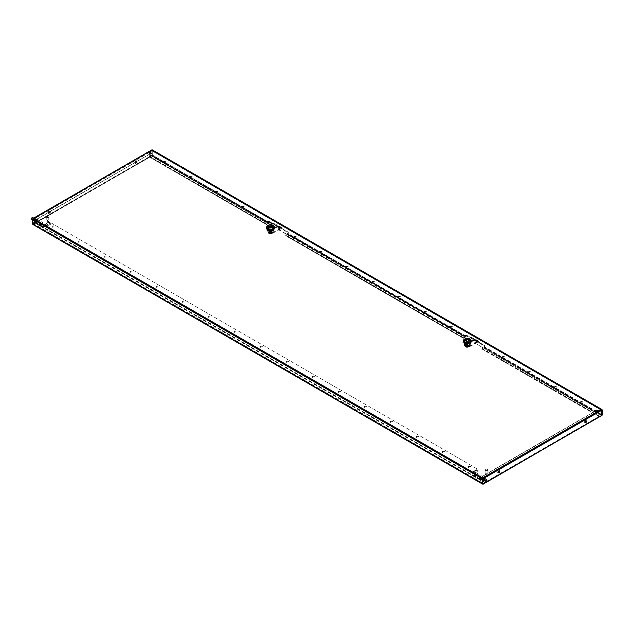 <?xml version="1.0" encoding="UTF-8"?>
<svg xmlns="http://www.w3.org/2000/svg" width="634" height="634" viewBox="0 0 634 634"><rect width="100%" height="100%" fill="white"/><g stroke="black" fill="none" stroke-linecap="round" stroke-linejoin="round"><path stroke-width="0.48" stroke-dasharray="3.17 2.38" d="M268.047 223.39A7.862 4.541 -0 0 1 276.091 224.491A7.862 4.541 -0 0 1 278.397 227.701A7.862 4.541 -0 0 1 277.993 229.136L277.993 229.405A7.862 4.541 -0 0 0 278.397 227.971A7.862 4.541 -0 0 0 276.091 224.761A7.862 4.541 -0 0 0 268.047 223.667L149.156 154.751L152.231 152.976L150.107 151.748L152.089 150.607L601.135 409.635L601.753 410.594L601.278 415.341L601.777 414.81L601.777 409.889L601.357 409.651L602.062 409.786L602.062 414.699L599.082 417.069M277.993 229.405L464.785 337.256A7.862 4.541 180 0 1 472.837 338.35A7.862 4.541 180 0 1 475.135 341.56A7.862 4.541 180 0 1 474.731 342.994L593.622 411.363L596.689 409.588L598.821 410.816L600.802 409.667M277.993 229.136L464.785 336.979A7.862 4.541 180 0 1 472.837 338.081A7.862 4.541 180 0 1 475.135 341.282A7.862 4.541 180 0 1 474.731 342.725M53.993 226.298A1.086 0.626 0 0 0 52.804 226.164A1.086 0.626 0 0 0 52.131 226.742A1.086 0.626 0 0 0 52.456 227.186A1.086 0.626 0 0 0 53.636 227.321A1.086 0.626 0 0 0 54.31 226.742A1.086 0.626 0 0 0 53.993 226.298M53.993 226.029A1.086 0.626 0 0 0 52.804 225.886A1.086 0.626 0 0 0 52.131 226.465A1.086 0.626 0 0 0 52.456 226.909A1.086 0.626 0 0 0 53.636 227.051A1.086 0.626 0 0 0 54.31 226.465A1.086 0.626 0 0 0 53.993 226.029M80.003 241.316A1.086 0.626 0 0 0 78.814 241.182A1.086 0.626 0 0 0 78.148 241.76A1.086 0.626 0 0 0 78.465 242.204A1.086 0.626 0 0 0 79.646 242.339A1.086 0.626 0 0 0 80.32 241.76A1.086 0.626 0 0 0 80.003 241.316M80.003 241.039A1.086 0.626 0 0 0 78.814 240.904A1.086 0.626 0 0 0 78.148 241.483A1.086 0.626 0 0 0 78.465 241.926A1.086 0.626 0 0 0 79.646 242.069A1.086 0.626 0 0 0 80.32 241.483A1.086 0.626 0 0 0 80.003 241.039M106.013 256.334A1.086 0.626 0 0 0 104.824 256.199A1.086 0.626 0 0 0 104.158 256.778A1.086 0.626 0 0 0 104.475 257.222A1.086 0.626 0 0 0 105.656 257.356A1.086 0.626 0 0 0 106.33 256.778A1.086 0.626 0 0 0 106.013 256.334M106.013 256.057A1.086 0.626 0 0 0 104.824 255.922A1.086 0.626 0 0 0 104.158 256.501A1.086 0.626 0 0 0 104.475 256.944A1.086 0.626 0 0 0 105.656 257.087A1.086 0.626 0 0 0 106.33 256.501A1.086 0.626 0 0 0 106.013 256.057M132.023 271.352A1.086 0.626 0 0 0 130.842 271.217A1.086 0.626 0 0 0 130.168 271.796A1.086 0.626 0 0 0 130.485 272.24A1.086 0.626 0 0 0 131.674 272.374A1.086 0.626 0 0 0 132.34 271.796A1.086 0.626 0 0 0 132.023 271.352M132.023 271.075A1.086 0.626 0 0 0 130.842 270.94A1.086 0.626 0 0 0 130.168 271.518A1.086 0.626 0 0 0 130.485 271.962A1.086 0.626 0 0 0 131.674 272.105A1.086 0.626 0 0 0 132.34 271.518A1.086 0.626 0 0 0 132.023 271.075M158.032 286.37A1.086 0.626 0 0 0 156.852 286.235A1.086 0.626 0 0 0 156.178 286.814A1.086 0.626 0 0 0 156.495 287.257A1.086 0.626 0 0 0 157.684 287.392A1.086 0.626 0 0 0 158.357 286.814A1.086 0.626 0 0 0 158.032 286.37M158.032 286.092A1.086 0.626 0 0 0 156.852 285.958A1.086 0.626 0 0 0 156.178 286.536A1.086 0.626 0 0 0 156.495 286.98A1.086 0.626 0 0 0 157.684 287.123A1.086 0.626 0 0 0 158.357 286.536A1.086 0.626 0 0 0 158.032 286.092M184.05 301.388A1.086 0.626 0 0 0 182.861 301.253A1.086 0.626 0 0 0 182.188 301.832A1.086 0.626 0 0 0 182.513 302.275A1.086 0.626 0 0 0 183.694 302.41A1.086 0.626 0 0 0 184.367 301.832A1.086 0.626 0 0 0 184.05 301.388M184.05 301.11A1.086 0.626 0 0 0 182.861 300.976A1.086 0.626 0 0 0 182.188 301.554A1.086 0.626 0 0 0 182.513 301.998A1.086 0.626 0 0 0 183.694 302.133A1.086 0.626 0 0 0 184.367 301.554A1.086 0.626 0 0 0 184.05 301.11M210.06 316.406A1.086 0.626 0 0 0 208.871 316.271A1.086 0.626 0 0 0 208.206 316.849A1.086 0.626 0 0 0 208.523 317.293A1.086 0.626 0 0 0 209.703 317.428A1.086 0.626 0 0 0 210.377 316.849A1.086 0.626 0 0 0 210.06 316.406M210.06 316.128A1.086 0.626 0 0 0 208.871 315.994A1.086 0.626 0 0 0 208.206 316.572A1.086 0.626 0 0 0 208.523 317.016A1.086 0.626 0 0 0 209.703 317.151A1.086 0.626 0 0 0 210.377 316.572A1.086 0.626 0 0 0 210.06 316.128M236.07 331.423A1.086 0.626 0 0 0 234.889 331.289A1.086 0.626 0 0 0 234.215 331.867A1.086 0.626 0 0 0 234.532 332.311A1.086 0.626 0 0 0 235.713 332.446A1.086 0.626 0 0 0 236.387 331.867A1.086 0.626 0 0 0 236.07 331.423M236.07 331.146A1.086 0.626 0 0 0 234.889 331.011A1.086 0.626 0 0 0 234.215 331.59A1.086 0.626 0 0 0 234.532 332.034A1.086 0.626 0 0 0 235.713 332.168A1.086 0.626 0 0 0 236.387 331.59A1.086 0.626 0 0 0 236.07 331.146M166.076 161.583A1.086 0.626 -0 0 0 164.888 161.448A1.086 0.626 -0 0 0 164.222 162.027A1.086 0.626 -0 0 0 164.539 162.47A1.086 0.626 -0 0 0 165.72 162.613A1.086 0.626 -0 0 0 166.393 162.027A1.086 0.626 -0 0 0 166.076 161.583M166.076 161.313A1.086 0.626 -0 0 0 164.888 161.179A1.086 0.626 -0 0 0 164.222 161.757A1.086 0.626 -0 0 0 164.539 162.201A1.086 0.626 -0 0 0 165.72 162.336A1.086 0.626 -0 0 0 166.393 161.757A1.086 0.626 -0 0 0 166.076 161.313M192.086 176.601A1.086 0.626 -0 0 0 190.905 176.466A1.086 0.626 -0 0 0 190.232 177.044A1.086 0.626 -0 0 0 190.549 177.488A1.086 0.626 -0 0 0 191.737 177.623A1.086 0.626 -0 0 0 192.403 177.044A1.086 0.626 -0 0 0 192.086 176.601M192.086 176.331A1.086 0.626 -0 0 0 190.905 176.197A1.086 0.626 -0 0 0 190.232 176.775A1.086 0.626 -0 0 0 190.549 177.219A1.086 0.626 -0 0 0 191.737 177.354A1.086 0.626 -0 0 0 192.403 176.775A1.086 0.626 -0 0 0 192.086 176.331M218.096 191.619A1.086 0.626 -0 0 0 216.915 191.484A1.086 0.626 -0 0 0 216.242 192.062A1.086 0.626 -0 0 0 216.559 192.506A1.086 0.626 -0 0 0 217.747 192.641A1.086 0.626 -0 0 0 218.413 192.062A1.086 0.626 -0 0 0 218.096 191.619M218.096 191.349A1.086 0.626 -0 0 0 216.915 191.214A1.086 0.626 -0 0 0 216.242 191.793A1.086 0.626 -0 0 0 216.559 192.237A1.086 0.626 -0 0 0 217.747 192.371A1.086 0.626 -0 0 0 218.413 191.793A1.086 0.626 -0 0 0 218.096 191.349M244.106 206.636A1.086 0.626 -0 0 0 242.925 206.502A1.086 0.626 -0 0 0 242.251 207.08A1.086 0.626 -0 0 0 242.576 207.524A1.086 0.626 -0 0 0 243.757 207.659A1.086 0.626 -0 0 0 244.431 207.08A1.086 0.626 -0 0 0 244.106 206.636M244.106 206.367A1.086 0.626 -0 0 0 242.925 206.232A1.086 0.626 -0 0 0 242.251 206.811A1.086 0.626 -0 0 0 242.576 207.255A1.086 0.626 -0 0 0 243.757 207.389A1.086 0.626 -0 0 0 244.431 206.811A1.086 0.626 -0 0 0 244.106 206.367M270.124 221.654A1.086 0.626 -0 0 0 268.935 221.52A1.086 0.626 -0 0 0 268.269 222.098A1.086 0.626 -0 0 0 268.586 222.542A1.086 0.626 -0 0 0 269.767 222.677A1.086 0.626 -0 0 0 270.441 222.098A1.086 0.626 -0 0 0 270.124 221.654M270.124 221.385A1.086 0.626 -0 0 0 268.935 221.25A1.086 0.626 -0 0 0 268.269 221.829A1.086 0.626 -0 0 0 268.586 222.272A1.086 0.626 -0 0 0 269.767 222.407A1.086 0.626 -0 0 0 270.441 221.829A1.086 0.626 -0 0 0 270.124 221.385M296.133 236.672A1.086 0.626 -0 0 0 294.945 236.537A1.086 0.626 -0 0 0 294.279 237.116A1.086 0.626 -0 0 0 294.596 237.56A1.086 0.626 -0 0 0 295.777 237.695A1.086 0.626 -0 0 0 296.45 237.116A1.086 0.626 -0 0 0 296.133 236.672M296.133 236.403A1.086 0.626 -0 0 0 294.945 236.268A1.086 0.626 -0 0 0 294.279 236.847A1.086 0.626 -0 0 0 294.596 237.29A1.086 0.626 -0 0 0 295.777 237.425A1.086 0.626 -0 0 0 296.45 236.847A1.086 0.626 -0 0 0 296.133 236.403M322.143 251.69A1.086 0.626 -0 0 0 320.962 251.555A1.086 0.626 -0 0 0 320.289 252.134A1.086 0.626 -0 0 0 320.606 252.578A1.086 0.626 -0 0 0 321.795 252.712A1.086 0.626 -0 0 0 322.46 252.134A1.086 0.626 -0 0 0 322.143 251.69M322.143 251.421A1.086 0.626 -0 0 0 320.962 251.286A1.086 0.626 -0 0 0 320.289 251.864A1.086 0.626 -0 0 0 320.606 252.308A1.086 0.626 -0 0 0 321.795 252.443A1.086 0.626 -0 0 0 322.46 251.864A1.086 0.626 -0 0 0 322.143 251.421M348.153 266.708A1.086 0.626 -0 0 0 346.972 266.573A1.086 0.626 -0 0 0 346.299 267.152A1.086 0.626 -0 0 0 346.616 267.596A1.086 0.626 -0 0 0 347.804 267.73A1.086 0.626 -0 0 0 348.47 267.152A1.086 0.626 -0 0 0 348.153 266.708M348.153 266.438A1.086 0.626 -0 0 0 346.972 266.304A1.086 0.626 -0 0 0 346.299 266.882A1.086 0.626 -0 0 0 346.616 267.326A1.086 0.626 -0 0 0 347.804 267.461A1.086 0.626 -0 0 0 348.47 266.882A1.086 0.626 -0 0 0 348.153 266.438M468.637 467.464A1.086 0.626 180 0 1 468.32 467.02A1.086 0.626 180 0 1 468.986 466.442A1.086 0.626 180 0 1 470.174 466.576A1.086 0.626 180 0 1 470.491 467.02A1.086 0.626 180 0 1 469.818 467.607A1.086 0.626 180 0 1 468.637 467.464M468.637 467.195A1.086 0.626 180 0 1 468.32 466.751A1.086 0.626 180 0 1 468.986 466.172A1.086 0.626 180 0 1 470.174 466.307A1.086 0.626 180 0 1 470.491 466.751A1.086 0.626 180 0 1 469.818 467.329A1.086 0.626 180 0 1 468.637 467.195M442.627 452.446A1.086 0.626 180 0 1 442.31 452.002A1.086 0.626 180 0 1 442.976 451.424A1.086 0.626 180 0 1 444.165 451.559A1.086 0.626 180 0 1 444.482 452.002A1.086 0.626 180 0 1 443.808 452.589A1.086 0.626 180 0 1 442.627 452.446M442.627 452.177A1.086 0.626 180 0 1 442.31 451.733A1.086 0.626 180 0 1 442.976 451.154A1.086 0.626 180 0 1 444.165 451.289A1.086 0.626 180 0 1 444.482 451.733A1.086 0.626 180 0 1 443.808 452.311A1.086 0.626 180 0 1 442.627 452.177M416.617 437.428A1.086 0.626 180 0 1 416.292 436.984A1.086 0.626 180 0 1 416.966 436.406A1.086 0.626 180 0 1 418.147 436.541A1.086 0.626 180 0 1 418.472 436.984A1.086 0.626 180 0 1 417.798 437.571A1.086 0.626 180 0 1 416.617 437.428M416.617 437.159A1.086 0.626 180 0 1 416.292 436.715A1.086 0.626 180 0 1 416.966 436.137A1.086 0.626 180 0 1 418.147 436.271A1.086 0.626 180 0 1 418.472 436.715A1.086 0.626 180 0 1 417.798 437.294A1.086 0.626 180 0 1 416.617 437.159M390.599 422.41A1.086 0.626 180 0 1 390.282 421.975A1.086 0.626 180 0 1 390.956 421.388A1.086 0.626 180 0 1 392.137 421.531A1.086 0.626 180 0 1 392.454 421.975A1.086 0.626 180 0 1 391.788 422.553A1.086 0.626 180 0 1 390.599 422.41M390.599 422.141A1.086 0.626 180 0 1 390.282 421.697A1.086 0.626 180 0 1 390.956 421.119A1.086 0.626 180 0 1 392.137 421.253A1.086 0.626 180 0 1 392.454 421.697A1.086 0.626 180 0 1 391.788 422.276A1.086 0.626 180 0 1 390.599 422.141M364.59 407.4A1.086 0.626 180 0 1 364.273 406.957A1.086 0.626 180 0 1 364.946 406.37A1.086 0.626 180 0 1 366.127 406.513A1.086 0.626 180 0 1 366.444 406.957A1.086 0.626 180 0 1 365.778 407.535A1.086 0.626 180 0 1 364.59 407.4M364.59 407.123A1.086 0.626 180 0 1 364.273 406.679A1.086 0.626 180 0 1 364.946 406.101A1.086 0.626 180 0 1 366.127 406.236A1.086 0.626 180 0 1 366.444 406.679A1.086 0.626 180 0 1 365.778 407.258A1.086 0.626 180 0 1 364.59 407.123M338.58 392.383A1.086 0.626 180 0 1 338.263 391.939A1.086 0.626 180 0 1 338.928 391.352A1.086 0.626 180 0 1 340.117 391.495A1.086 0.626 180 0 1 340.434 391.939A1.086 0.626 180 0 1 339.761 392.517A1.086 0.626 180 0 1 338.58 392.383M338.58 392.105A1.086 0.626 180 0 1 338.263 391.661A1.086 0.626 180 0 1 338.928 391.083A1.086 0.626 180 0 1 340.117 391.218A1.086 0.626 180 0 1 340.434 391.661A1.086 0.626 180 0 1 339.761 392.24A1.086 0.626 180 0 1 338.58 392.105M312.57 377.365A1.086 0.626 180 0 1 312.245 376.921A1.086 0.626 180 0 1 312.919 376.334A1.086 0.626 180 0 1 314.107 376.477A1.086 0.626 180 0 1 314.424 376.921A1.086 0.626 180 0 1 313.751 377.499A1.086 0.626 180 0 1 312.57 377.365M312.57 377.087A1.086 0.626 180 0 1 312.245 376.644A1.086 0.626 180 0 1 312.919 376.065A1.086 0.626 180 0 1 314.107 376.2A1.086 0.626 180 0 1 314.424 376.644A1.086 0.626 180 0 1 313.751 377.222A1.086 0.626 180 0 1 312.57 377.087M286.552 362.347A1.086 0.626 180 0 1 286.235 361.903A1.086 0.626 180 0 1 286.909 361.317A1.086 0.626 180 0 1 288.09 361.459A1.086 0.626 180 0 1 288.415 361.903A1.086 0.626 180 0 1 287.741 362.482A1.086 0.626 180 0 1 286.552 362.347M286.552 362.069A1.086 0.626 180 0 1 286.235 361.626A1.086 0.626 180 0 1 286.909 361.047A1.086 0.626 180 0 1 288.09 361.182A1.086 0.626 180 0 1 288.415 361.626A1.086 0.626 180 0 1 287.741 362.204A1.086 0.626 180 0 1 286.552 362.069M580.72 402.756A1.086 0.626 180 0 1 580.403 402.313A1.086 0.626 180 0 1 581.077 401.734A1.086 0.626 180 0 1 582.258 401.869A1.086 0.626 180 0 1 582.575 402.313A1.086 0.626 180 0 1 581.909 402.891A1.086 0.626 180 0 1 580.72 402.756M580.72 402.479A1.086 0.626 180 0 1 580.403 402.035A1.086 0.626 180 0 1 581.077 401.457A1.086 0.626 180 0 1 582.258 401.591A1.086 0.626 180 0 1 582.575 402.035A1.086 0.626 180 0 1 581.909 402.622A1.086 0.626 180 0 1 580.72 402.479M554.71 387.739A1.086 0.626 180 0 1 554.393 387.295A1.086 0.626 180 0 1 555.067 386.716A1.086 0.626 180 0 1 556.248 386.851A1.086 0.626 180 0 1 556.565 387.295A1.086 0.626 180 0 1 555.899 387.873A1.086 0.626 180 0 1 554.71 387.739M554.71 387.461A1.086 0.626 180 0 1 554.393 387.017A1.086 0.626 180 0 1 555.067 386.439A1.086 0.626 180 0 1 556.248 386.574A1.086 0.626 180 0 1 556.565 387.017A1.086 0.626 180 0 1 555.899 387.604A1.086 0.626 180 0 1 554.71 387.461M528.701 372.721A1.086 0.626 180 0 1 528.384 372.277A1.086 0.626 180 0 1 529.049 371.698A1.086 0.626 180 0 1 530.238 371.833A1.086 0.626 180 0 1 530.555 372.277A1.086 0.626 180 0 1 529.881 372.855A1.086 0.626 180 0 1 528.701 372.721M528.701 372.443A1.086 0.626 180 0 1 528.384 371.999A1.086 0.626 180 0 1 529.049 371.421A1.086 0.626 180 0 1 530.238 371.556A1.086 0.626 180 0 1 530.555 371.999A1.086 0.626 180 0 1 529.881 372.586A1.086 0.626 180 0 1 528.701 372.443M502.691 357.703A1.086 0.626 180 0 1 502.366 357.259A1.086 0.626 180 0 1 503.039 356.68A1.086 0.626 180 0 1 504.228 356.815A1.086 0.626 180 0 1 504.545 357.259A1.086 0.626 180 0 1 503.871 357.838A1.086 0.626 180 0 1 502.691 357.703M502.691 357.425A1.086 0.626 180 0 1 502.366 356.982A1.086 0.626 180 0 1 503.039 356.403A1.086 0.626 180 0 1 504.228 356.538A1.086 0.626 180 0 1 504.545 356.982A1.086 0.626 180 0 1 503.871 357.568A1.086 0.626 180 0 1 502.691 357.425M476.673 342.685A1.086 0.626 180 0 1 476.356 342.241A1.086 0.626 180 0 1 477.03 341.663A1.086 0.626 180 0 1 478.21 341.797A1.086 0.626 180 0 1 478.535 342.241A1.086 0.626 180 0 1 477.862 342.82A1.086 0.626 180 0 1 476.673 342.685M476.673 342.408A1.086 0.626 180 0 1 476.356 341.972A1.086 0.626 180 0 1 477.03 341.385A1.086 0.626 180 0 1 478.21 341.528A1.086 0.626 180 0 1 478.535 341.972A1.086 0.626 180 0 1 477.862 342.55A1.086 0.626 180 0 1 476.673 342.408M450.663 327.667A1.086 0.626 180 0 1 450.346 327.223A1.086 0.626 180 0 1 451.02 326.645A1.086 0.626 180 0 1 452.201 326.779A1.086 0.626 180 0 1 452.517 327.223A1.086 0.626 180 0 1 451.852 327.802A1.086 0.626 180 0 1 450.663 327.667M450.663 327.398A1.086 0.626 180 0 1 450.346 326.954A1.086 0.626 180 0 1 451.02 326.367A1.086 0.626 180 0 1 452.201 326.51A1.086 0.626 180 0 1 452.517 326.954A1.086 0.626 180 0 1 451.852 327.532A1.086 0.626 180 0 1 450.663 327.398M424.653 312.649A1.086 0.626 180 0 1 424.336 312.205A1.086 0.626 180 0 1 425.002 311.627A1.086 0.626 180 0 1 426.191 311.762A1.086 0.626 180 0 1 426.508 312.205A1.086 0.626 180 0 1 425.834 312.784A1.086 0.626 180 0 1 424.653 312.649M424.653 312.38A1.086 0.626 180 0 1 424.336 311.936A1.086 0.626 180 0 1 425.002 311.349A1.086 0.626 180 0 1 426.191 311.492A1.086 0.626 180 0 1 426.508 311.936A1.086 0.626 180 0 1 425.834 312.514A1.086 0.626 180 0 1 424.653 312.38M398.643 297.631A1.086 0.626 180 0 1 398.326 297.188A1.086 0.626 180 0 1 398.992 296.609A1.086 0.626 180 0 1 400.181 296.744A1.086 0.626 180 0 1 400.498 297.188A1.086 0.626 180 0 1 399.824 297.766A1.086 0.626 180 0 1 398.643 297.631M398.643 297.362A1.086 0.626 180 0 1 398.326 296.918A1.086 0.626 180 0 1 398.992 296.332A1.086 0.626 180 0 1 400.181 296.474A1.086 0.626 180 0 1 400.498 296.918A1.086 0.626 180 0 1 399.824 297.497A1.086 0.626 180 0 1 398.643 297.362M260.542 347.329A1.086 0.626 180 0 1 260.225 346.885A1.086 0.626 180 0 1 260.899 346.307A1.086 0.626 180 0 1 262.08 346.441A1.086 0.626 180 0 1 262.397 346.885A1.086 0.626 180 0 1 261.731 347.464A1.086 0.626 180 0 1 260.542 347.329M260.542 347.052A1.086 0.626 180 0 1 260.225 346.608A1.086 0.626 180 0 1 260.899 346.029A1.086 0.626 180 0 1 262.08 346.164A1.086 0.626 180 0 1 262.397 346.608A1.086 0.626 180 0 1 261.731 347.186A1.086 0.626 180 0 1 260.542 347.052M372.633 282.613A1.086 0.626 180 0 1 372.309 282.17A1.086 0.626 180 0 1 372.982 281.591A1.086 0.626 180 0 1 374.171 281.726A1.086 0.626 180 0 1 374.488 282.17A1.086 0.626 180 0 1 373.814 282.748A1.086 0.626 180 0 1 372.633 282.613M372.633 282.344A1.086 0.626 180 0 1 372.309 281.9A1.086 0.626 180 0 1 372.982 281.314A1.086 0.626 180 0 1 374.171 281.456A1.086 0.626 180 0 1 374.488 281.9A1.086 0.626 180 0 1 373.814 282.479A1.086 0.626 180 0 1 372.633 282.344M585.483 420.556A1.506 0.872 -60 0 1 586.236 420.485A1.506 0.872 -60 0 1 586.474 421.689A1.506 0.872 -60 0 1 585.483 423.013A1.506 0.872 -60 0 1 584.738 423.092A1.506 0.872 -60 0 1 584.5 421.879A1.506 0.872 -60 0 1 585.483 420.556M585.253 422.878A1.506 0.872 120 0 0 586.236 421.555A1.506 0.872 120 0 0 586.006 420.342A1.506 0.872 120 0 0 585.253 420.421A1.506 0.872 120 0 0 584.271 421.745A1.506 0.872 120 0 0 584.5 422.949A1.506 0.872 120 0 0 585.253 422.878M136.009 161.052A1.506 0.872 -60 0 1 136.762 160.981A1.506 0.872 -60 0 1 136.992 162.185A1.506 0.872 -60 0 1 136.009 163.509A1.506 0.872 -60 0 1 135.256 163.58A1.506 0.872 -60 0 1 135.026 162.375A1.506 0.872 -60 0 1 136.009 161.052M135.771 163.374A1.506 0.872 120 0 0 136.754 162.05A1.506 0.872 120 0 0 136.524 160.838A1.506 0.872 120 0 0 135.771 160.917A1.506 0.872 120 0 0 134.788 162.241A1.506 0.872 120 0 0 135.018 163.445A1.506 0.872 120 0 0 135.771 163.374M498.942 470.523A1.506 0.872 -60 0 1 499.695 470.452A1.506 0.872 -60 0 1 499.925 471.656A1.506 0.872 -60 0 1 498.942 472.98A1.506 0.872 -60 0 1 498.189 473.059A1.506 0.872 -60 0 1 497.959 471.847A1.506 0.872 -60 0 1 498.942 470.523M498.704 472.845A1.506 0.872 120 0 0 499.687 471.522A1.506 0.872 120 0 0 499.457 470.309A1.506 0.872 120 0 0 498.704 470.388A1.506 0.872 120 0 0 497.722 471.712A1.506 0.872 120 0 0 497.952 472.916A1.506 0.872 120 0 0 498.704 472.845M49.46 211.019A1.506 0.872 -60 0 1 50.213 210.948A1.506 0.872 -60 0 1 50.443 212.152A1.506 0.872 -60 0 1 49.46 213.476A1.506 0.872 -60 0 1 48.707 213.555A1.506 0.872 -60 0 1 48.477 212.342A1.506 0.872 -60 0 1 49.46 211.019M49.222 213.341A1.506 0.872 120 0 0 50.205 212.018A1.506 0.872 120 0 0 49.975 210.805A1.506 0.872 120 0 0 49.222 210.884A1.506 0.872 120 0 0 48.239 212.208A1.506 0.872 120 0 0 48.469 213.412A1.506 0.872 120 0 0 49.222 213.341M39.649 223.961A0.919 0.531 60 0 1 40.544 225.498M34.925 221.226A0.919 0.531 60 0 1 35.813 222.764M475.643 476.697A0.919 0.531 -120 0 0 474.755 475.159M480.374 479.431A0.919 0.531 -120 0 0 479.486 477.893M49.198 212.85A0.919 0.531 120 0 0 49.198 211.344A0.919 0.531 120 0 0 49.198 212.85M48.961 212.715A0.919 0.531 120 0 0 48.961 211.209A0.919 0.531 120 0 0 48.961 212.715M498.641 472.607A0.919 0.531 -60 0 1 499.529 471.062M135.747 162.883A0.919 0.531 120 0 0 135.747 161.377A0.919 0.531 120 0 0 135.747 162.883M135.51 162.748A0.919 0.531 120 0 0 135.51 161.242A0.919 0.531 120 0 0 135.51 162.748M585.182 422.64A0.919 0.531 -60 0 1 586.07 421.095M32.952 218.548L32.881 219.879A1.339 0.769 120 0 0 33.158 220.489A1.339 0.769 120 0 0 33.832 220.426A1.339 0.769 120 0 0 34.775 218.785L34.775 217.692L152.065 149.981L151.875 155.607L149.759 156.804L152.089 154.91L152.342 150.044L152.35 155.061L149.584 157.121L266.589 224.666L268.618 223.009L269.085 221.401L288.01 232.321L287.535 234.2L285.672 235.301L463.494 337.97L465.618 336.741L465.855 336.337L288.034 233.669L287.796 234.081L465.618 336.741M151.875 155.607L268.879 223.16L266.763 224.381L268.618 223.279L269.085 221.401M151.875 155.877L268.879 223.43L266.763 224.65L149.759 157.105M266.755 224.381L149.751 156.828L266.755 224.381M268.879 223.16L269.355 221.242L269.355 222.613L152.35 155.061M268.856 221.535L287.773 232.456L287.535 233.93L285.506 235.594L463.327 338.255L463.502 337.668L285.68 235M465.618 337.019L463.502 338.239L285.68 235.571L287.796 234.35L465.618 337.019L466.093 334.831L485.01 345.752L484.542 347.939L482.244 349.175L599.249 416.728L602.015 414.668L602.007 409.651L484.772 477.497M601.753 414.525L484.748 346.972L484.748 345.91L465.831 334.982L465.356 336.868L463.494 337.97L285.68 235.301L287.796 234.081M466.093 336.194L288.272 233.534L288.272 232.171L269.355 221.242M269.117 221.385L288.034 232.306L288.034 233.669M482.419 348.89L599.423 416.435L601.278 415.365L599.415 416.443L482.411 348.89L484.542 347.67L484.772 345.895L465.855 334.966L465.855 336.337M288.272 233.534L287.796 234.35M268.879 223.43L269.355 222.613M149.584 157.121L151.851 155.045L152.255 150.86L600.969 409.929L601.515 410.729L601.515 414.66L599.249 416.728M601.515 414.66L484.511 347.107L484.511 346.045L465.594 335.124L465.356 336.599L463.502 337.668M35.75 222.368L35.884 217.438L37.85 218.405L151.352 153.151L149.553 152.192L149.418 157.375L152.303 155.029L151.851 151.122M152.089 150.607L152.564 150.876L152.089 150.987M149.156 154.751L268.047 223.667M149.156 155.029L152.231 153.254L150.107 152.025L152.089 150.876M474.731 342.994L593.622 411.632L596.689 409.857L598.821 411.086L600.802 409.944M464.175 341.639L466.6 343.042A3.178 1.831 0 0 0 470.452 341.25A3.178 1.831 0 0 0 470.38 340.854L467.955 339.459A3.178 1.831 0 0 0 464.096 341.25A3.178 1.831 0 0 0 464.175 341.639L466.6 342.764A3.178 1.831 0 0 0 470.452 340.973A3.178 1.831 0 0 0 470.38 340.585L467.955 339.182A3.178 1.831 0 0 0 464.096 340.973A3.178 1.831 0 0 0 464.175 341.369M267.429 228.058A3.178 1.831 180 0 1 267.358 227.661A3.178 1.831 180 0 1 271.217 225.87L273.634 227.265A3.178 1.831 180 0 1 273.714 227.661A3.178 1.831 180 0 1 269.854 229.453L267.429 227.78A3.178 1.831 180 0 1 267.358 227.392A3.178 1.831 180 0 1 271.217 225.601L273.634 226.996A3.178 1.831 180 0 1 273.714 227.392A3.178 1.831 180 0 1 269.854 229.183L267.429 227.78M599.423 416.142L482.419 348.589L484.511 347.107M482.419 348.858L484.748 346.972M482.419 348.589L482.244 349.175M32.706 219.118L33.356 218.785L482.648 478.187L482.664 483.766L483.1 483.599L482.625 481.555L471.981 475.413L472.457 472.029L476.332 469.794A1.672 0.967 0 0 0 476.823 469.112A1.672 0.967 0 0 0 476.332 468.431L50.316 222.471A1.672 0.967 0 0 0 47.954 222.471L47.954 222.74A1.672 0.967 180 0 1 50.316 222.74M476.332 468.7A1.672 0.967 180 0 1 476.823 469.382A1.672 0.967 180 0 1 476.332 470.063L476.332 469.794M471.981 475.413L472.457 472.306L476.332 470.063M43.841 227.955L32.96 221.948L43.603 228.089L44.079 224.983L47.954 222.74M476.332 468.431L50.316 222.471M43.603 228.089L44.079 224.705L47.954 222.471M32.699 224.143L35.908 222.906L36.051 217.724L37.85 218.682L151.352 153.151M483.362 475.619L485.462 477.378L485.462 482.252L598.987 416.744L598.964 411.846L596.863 410.087L483.362 475.619L485.224 477.244L485.486 482.553L482.886 484.051L482.411 483.782M485.723 482.688L485.486 482.268L598.987 417.021L598.726 411.712L596.863 410.364L483.362 475.896M151.352 152.873L149.386 151.906L149.244 157.089L35.75 222.582M482.601 478.702L32.936 219.087L32.936 224.008L482.601 483.615M33.119 224.388L35.488 222.748M149.252 157.081L35.75 222.613L151.827 155.853M34.775 218.785L35.013 217.834L152.303 150.115L152.303 155.029M35.013 218.928A1.339 0.769 -60 0 1 34.07 220.561A1.339 0.769 -60 0 1 33.396 220.632A1.339 0.769 -60 0 1 33.119 220.014L32.881 219.879M32.699 219.166L33.119 218.928L33.119 220.014M32.881 224.246L32.413 223.976M269.085 222.463L152.089 154.91L151.589 155.71L268.618 223.279M482.886 478.123L482.886 479.684A1.339 0.769 120 0 0 483.163 480.295A1.339 0.769 120 0 0 483.29 480.35M483.774 480.263A1.339 0.769 120 0 0 483.829 480.231A1.339 0.769 120 0 0 484.772 478.591L484.772 478.527M485.01 478.725A1.339 0.769 -60 0 1 484.067 480.366A1.339 0.769 -60 0 1 484.004 480.398M33.356 218.516L152.303 150.115L602.007 409.651M601.357 409.651L482.371 478.725M33.119 218.453L35.013 217.834M32.96 221.948L33.103 223.992L35.298 222.891L32.936 224.008M483.1 483.599L484.955 482.498L483.1 483.576L33.436 223.961M35.528 222.7L33.174 224.412L482.831 484.027L485.129 482.212L482.934 483.314L482.862 481.42L472.219 475.278M33.198 221.805L33.269 223.707L35.361 222.589M485.462 482.252L598.987 416.744M474.137 472.156A1.537 0.888 -60 0 1 475.096 472.996A1.537 0.888 -60 0 1 473.891 474.795A1.537 0.888 -60 0 1 472.924 474.097A1.537 0.888 -60 0 1 474.018 472.219A1.537 0.888 -60 0 1 474.137 472.156M473.978 474.961A1.672 0.967 120 0 0 475.175 473.503A1.672 0.967 120 0 0 474.945 472.076A1.672 0.967 120 0 0 474.248 472.092A1.672 0.967 120 0 0 474.113 472.164A1.672 0.967 120 0 0 472.924 474.208A1.672 0.967 120 0 0 473.273 474.977A1.672 0.967 120 0 0 473.978 474.961M482.949 477.117A1.672 0.967 -60 0 1 483.647 477.101A1.672 0.967 -60 0 1 483.996 477.87A1.672 0.967 -60 0 1 482.815 479.914A1.672 0.967 -60 0 1 482.68 479.986A1.672 0.967 -60 0 1 481.975 480.001A1.672 0.967 -60 0 1 481.745 478.575A1.672 0.967 -60 0 1 482.949 477.117M482.878 479.875A1.419 0.824 120 0 0 482.989 479.811A1.419 0.824 120 0 0 483.996 478.076A1.419 0.824 120 0 0 483.702 477.426A1.419 0.824 120 0 0 483.108 477.434A1.419 0.824 120 0 0 482.086 478.67A1.419 0.824 120 0 0 482.276 479.883A1.419 0.824 120 0 0 482.878 479.875M483.124 478.725A1.419 0.824 120 0 0 483.116 480.366A1.419 0.824 120 0 0 483.718 480.358A1.419 0.824 120 0 0 484.772 478.202M473.543 473.685L474.351 472.893L473.543 473.685M478.044 471.45A0.666 0.428 66 0 1 477.497 470.222A0.666 0.428 66 0 1 478.044 471.45L473.21 473.78L474.01 472.988A0.666 0.428 66 0 1 473.075 472.663A0.666 0.428 66 0 1 473.59 472.148A0.666 0.428 66 0 1 474.01 472.988L474.351 472.893M483.33 480.009A1.006 0.579 120 0 0 483.75 480.001A1.006 0.579 120 0 0 484.471 479.13A1.006 0.579 120 0 0 484.328 478.266M44.253 226.742A1.537 0.888 120 0 0 44.38 226.679A1.537 0.888 120 0 0 45.466 224.793A1.537 0.888 120 0 0 44.507 224.103A1.537 0.888 120 0 0 43.302 225.902A1.537 0.888 120 0 0 44.253 226.742M44.42 223.937A1.672 0.967 -60 0 1 45.125 223.921A1.672 0.967 -60 0 1 45.466 224.69A1.672 0.967 -60 0 1 44.285 226.734A1.672 0.967 -60 0 1 44.15 226.806A1.672 0.967 -60 0 1 43.453 226.821A1.672 0.967 -60 0 1 43.223 225.387A1.672 0.967 -60 0 1 44.42 223.937M35.449 221.781A1.672 0.967 120 0 0 36.645 220.323A1.672 0.967 120 0 0 36.415 218.896A1.672 0.967 120 0 0 35.718 218.912A1.672 0.967 120 0 0 35.583 218.984A1.672 0.967 120 0 0 34.402 221.028A1.672 0.967 120 0 0 34.743 221.797A1.672 0.967 120 0 0 35.449 221.781M35.52 219.023A1.419 0.824 -60 0 1 36.114 219.015A1.419 0.824 -60 0 1 36.312 220.228A1.419 0.824 -60 0 1 35.29 221.464A1.419 0.824 -60 0 1 34.696 221.472A1.419 0.824 -60 0 1 34.402 220.822A1.419 0.824 -60 0 1 35.409 219.087A1.419 0.824 -60 0 1 35.52 219.023M34.68 218.54A1.419 0.824 -60 0 1 35.274 218.524A1.419 0.824 -60 0 1 35.472 219.744A1.419 0.824 -60 0 1 34.45 220.981A1.419 0.824 -60 0 1 33.856 220.989A1.419 0.824 -60 0 1 33.657 219.776A1.419 0.824 -60 0 1 34.68 218.54M43.912 225.633L44.713 224.848L43.912 225.633M49.753 223.271A0.666 0.428 66 0 1 50.292 224.491A0.666 0.428 66 0 1 49.753 223.271L45.323 225.49A0.666 0.428 66 0 1 46.258 225.815A0.666 0.428 66 0 1 45.743 226.338A0.666 0.428 66 0 1 45.323 225.49L44.713 224.848M34.482 220.616A1.006 0.579 -60 0 1 34.062 220.624A1.006 0.579 -60 0 1 33.927 219.768A1.006 0.579 -60 0 1 34.648 218.896A1.006 0.579 -60 0 1 35.068 218.888A1.006 0.579 -60 0 1 35.203 219.744A1.006 0.579 -60 0 1 34.482 220.616M32.706 217.525A1.006 0.579 -60 0 1 32.841 218.381A1.006 0.579 -60 0 1 32.12 219.253A1.006 0.579 -60 0 1 31.7 219.261M464.556 339.135A3.844 2.219 180 0 1 469.992 339.135M463.438 340.838A3.844 2.219 180 0 1 464.556 339.404A3.844 2.219 180 0 1 468.637 338.897A3.844 2.219 180 0 1 471.117 340.838M465.974 346.695A1.839 1.062 180 0 1 465.435 345.942A1.839 1.062 180 0 1 466.576 344.967A1.839 1.062 180 0 1 468.574 345.197A1.839 1.062 180 0 1 469.112 345.942A1.839 1.062 180 0 1 467.979 346.925A1.839 1.062 180 0 1 465.974 346.695M465.974 345.467A1.839 1.062 180 0 1 468.574 345.467A1.839 1.062 180 0 1 469.112 346.219A1.839 1.062 180 0 1 468.574 346.972A1.839 1.062 180 0 1 468.264 347.115A1.839 1.062 180 0 1 466.291 347.115A1.839 1.062 180 0 1 465.974 346.972A1.839 1.062 180 0 1 465.435 346.219A1.839 1.062 180 0 1 465.974 345.467M466.687 346.489A2.782 1.609 120 0 0 466.806 346.426A2.782 1.609 120 0 0 466.925 346.354A2.861 1.648 -120 0 0 467.274 346.624A2.861 1.648 120 0 0 467.63 346.354A2.782 1.609 -120 0 0 467.868 346.489A2.861 1.648 -60 0 1 467.512 346.758A2.861 1.648 -120 0 0 467.868 346.901A2.782 1.609 -60 0 1 467.749 346.972A2.782 1.609 -60 0 1 467.63 347.036A2.861 1.648 60 0 1 467.274 346.893A2.861 1.648 -60 0 1 466.925 347.036A2.782 1.609 60 0 1 466.687 346.901A2.861 1.648 120 0 0 467.044 346.758A2.861 1.648 60 0 1 466.687 346.489L466.925 345.601L467.868 345.744L467.63 346.291A1.585 0.919 180 0 1 466.933 346.299L465.728 345.593A1.585 0.919 180 0 1 465.689 345.403A1.585 0.919 180 0 1 465.728 345.205L466.933 344.508A1.585 0.919 180 0 1 467.615 344.508L468.827 345.205A1.585 0.919 180 0 1 468.867 345.403A1.585 0.919 180 0 1 468.827 345.593L467.615 346.299L466.687 345.744M468.074 345.895A3.091 1.783 180 0 1 464.183 344.175A3.091 1.783 180 0 1 464.286 343.715L464.286 341.607A3.091 1.783 180 0 0 464.183 342.067A3.091 1.783 180 0 0 468.074 343.794L468.074 345.895L468.692 345.538L468.692 346.766L469.643 346.219L470.269 342.526A3.091 1.783 180 0 0 470.373 342.067L470.373 344.175A3.091 1.783 180 0 1 470.269 344.627M468.692 346.766A2.758 1.593 180 0 1 465.919 346.782A2.758 1.593 180 0 1 464.516 345.403A2.758 1.593 180 0 1 464.912 344.579L464.912 343.351L464.286 343.715M470.373 342.067A3.091 1.783 180 0 0 466.481 340.339L466.481 342.447L465.863 342.804L465.863 344.032L464.912 344.579M465.863 344.032A2.758 1.593 180 0 1 468.637 344.016A2.758 1.593 180 0 1 470.032 345.403A2.758 1.593 180 0 1 469.643 346.219M466.481 342.447A3.091 1.783 180 0 1 470.373 344.175M468.692 345.538A2.758 1.593 180 0 1 465.919 345.554A2.758 1.593 180 0 1 464.516 344.175A2.758 1.593 180 0 1 464.912 343.351M465.863 342.804A2.758 1.593 180 0 1 468.637 342.788A2.758 1.593 180 0 1 470.032 344.175A2.758 1.593 180 0 1 469.643 344.991M466.481 340.339L464.286 341.607M468.074 343.794L470.269 342.526M466.933 346.846L465.728 346.14A1.585 0.919 180 0 1 465.689 345.942A1.585 0.919 180 0 1 465.728 345.752L466.933 345.047A1.585 0.919 180 0 1 467.615 345.047L468.827 345.752A1.585 0.919 180 0 1 468.867 345.942A1.585 0.919 180 0 1 468.827 346.14L467.615 346.846A1.585 0.919 180 0 1 466.933 346.846L466.925 347.036M465.728 346.14L465.728 345.593M465.728 345.752L465.728 345.205M466.933 345.047L466.933 344.508M467.615 345.047L467.615 344.508M468.827 345.752L468.827 345.205M468.827 346.14L468.827 345.593M467.63 346.354L467.63 345.601M467.274 346.624L467.274 345.807M467.868 346.489L467.868 345.744M467.512 346.758L467.512 345.942M467.868 346.901L467.868 346.148M467.274 346.893L467.274 346.085M466.687 346.901L466.687 346.148M467.044 346.758L467.044 345.942M466.925 346.354L466.925 345.601M468.478 339.214L464.001 339.903L462.804 342.487L466.077 344.381L470.555 343.683L471.751 341.1L469.707 340.196L468.478 338.667L471.751 340.553L470.555 343.145L466.077 343.834L462.804 341.94L464.001 339.356L468.478 338.667M464.001 339.903L464.001 339.356M471.751 341.1L471.751 340.553M470.555 343.683L470.555 343.145M466.077 344.381L466.077 343.834M462.804 342.487L462.804 341.94M463.248 341.789A4.058 2.338 0 0 0 464.033 343.469M465.681 339.919A4.058 2.338 0 0 0 463.549 341.147M469.707 340.196A4.058 2.338 -0 0 0 466.798 339.745M471.3 342.344A4.058 2.338 0 0 0 470.523 340.664M468.875 344.222A4.058 2.338 0 0 0 471.007 342.994M464.849 343.945A4.058 2.338 0 0 0 467.757 344.397M466.481 339.253L464.286 340.791L466.481 339.253A3.091 1.783 180 0 1 470.373 340.973A3.091 1.783 180 0 1 470.269 341.433L468.074 342.701A3.091 1.783 180 0 1 464.183 340.973A3.091 1.783 180 0 1 464.286 340.521M466.481 339.523A3.091 1.783 180 0 1 470.373 341.25A3.091 1.783 180 0 1 470.269 341.71L470.269 341.433M468.074 342.701L470.269 341.71M468.074 342.978A3.091 1.783 180 0 1 464.183 341.25A3.091 1.783 180 0 1 464.286 340.791M466.038 340.466L466.275 340.87L468.518 339.301M469.001 344.27A2.441 1.411 180 0 1 469.715 345.261A2.441 1.411 180 0 1 468.209 346.568A2.441 1.411 180 0 1 465.554 346.259A2.441 1.411 180 0 1 464.833 345.261A2.441 1.411 180 0 1 466.339 343.961A2.441 1.411 180 0 1 469.001 344.27M469.001 340.252A2.441 1.411 180 0 1 469.715 341.25A2.441 1.411 180 0 1 468.209 342.55A2.441 1.411 180 0 1 465.554 342.249A2.441 1.411 180 0 1 464.833 341.25A2.441 1.411 180 0 1 466.339 339.951A2.441 1.411 180 0 1 469.001 340.252M474.961 339.927L476.11 340.125L478.511 341.972L469.049 346.972A2.504 1.45 180 0 1 466.315 347.281A2.504 1.45 180 0 1 464.77 345.942A2.504 1.45 180 0 1 465.507 344.92L474.961 339.927L474.961 339.341L476.11 339.578L478.511 341.393L469.049 346.426A2.504 1.45 180 0 1 466.315 346.735A2.504 1.45 180 0 1 464.77 345.403A2.504 1.45 180 0 1 465.507 344.373L474.961 339.341M478.511 341.972L478.511 341.393M465.388 345.942L467.274 344.856L469.168 345.942L467.274 347.036L465.388 345.942L465.388 345.403L467.274 344.31L469.168 345.403L467.274 346.489L465.388 345.403M467.274 344.856L467.274 344.31M469.168 345.942L469.168 345.403M467.274 347.036L467.274 346.489M474.668 343.723L477.354 340.846M476.11 340.125L471.125 341.678M48.731 217.288A1.339 0.769 180 0 1 47.273 217.454A1.339 0.769 180 0 1 46.441 216.741A1.339 0.769 180 0 1 46.837 216.194A1.339 0.769 180 0 1 48.295 216.028A1.339 0.769 180 0 1 49.119 216.741A1.339 0.769 180 0 1 48.731 217.288M48.731 217.557A1.339 0.769 180 0 1 47.273 217.724A1.339 0.769 180 0 1 46.441 217.01A1.339 0.769 180 0 1 46.837 216.463A1.339 0.769 180 0 1 48.295 216.297A1.339 0.769 180 0 1 49.119 217.01A1.339 0.769 180 0 1 48.731 217.557M48.493 217.422A1.006 0.579 180 0 1 47.399 217.549A1.006 0.579 180 0 1 46.781 217.01A1.006 0.579 180 0 1 47.075 216.606A1.006 0.579 180 0 1 48.168 216.479A1.006 0.579 180 0 1 48.786 217.01A1.006 0.579 180 0 1 48.493 217.422M48.493 221.52A1.006 0.579 180 0 1 47.399 221.646A1.006 0.579 180 0 1 46.781 221.107A1.006 0.579 180 0 1 47.075 220.695A1.006 0.579 180 0 1 48.168 220.577A1.006 0.579 180 0 1 48.786 221.107A1.006 0.579 180 0 1 48.493 221.52M487.142 470.404A1.339 0.769 180 0 1 485.684 470.571A1.339 0.769 180 0 1 484.859 469.857A1.339 0.769 180 0 1 485.248 469.311A1.339 0.769 180 0 1 486.706 469.144A1.339 0.769 180 0 1 487.53 469.857A1.339 0.769 180 0 1 487.142 470.404M487.142 470.674A1.339 0.769 180 0 1 485.684 470.84A1.339 0.769 180 0 1 484.859 470.127A1.339 0.769 180 0 1 485.248 469.58A1.339 0.769 180 0 1 486.706 469.414A1.339 0.769 180 0 1 487.53 470.127A1.339 0.769 180 0 1 487.142 470.674M486.904 470.539A1.006 0.579 180 0 1 485.81 470.666A1.006 0.579 180 0 1 485.192 470.127A1.006 0.579 180 0 1 485.486 469.715A1.006 0.579 180 0 1 486.579 469.596A1.006 0.579 180 0 1 487.197 470.127A1.006 0.579 180 0 1 486.904 470.539M486.904 474.636A1.006 0.579 180 0 1 485.81 474.755A1.006 0.579 180 0 1 485.192 474.224A1.006 0.579 180 0 1 485.486 473.812A1.006 0.579 180 0 1 486.579 473.685A1.006 0.579 180 0 1 487.197 474.224A1.006 0.579 180 0 1 486.904 474.636M267.817 225.546A3.844 2.219 180 0 1 273.254 225.546M266.7 227.249A3.844 2.219 180 0 1 267.817 225.815A3.844 2.219 180 0 1 271.899 225.316A3.844 2.219 180 0 1 274.371 227.249M269.236 233.106A1.839 1.062 180 0 1 268.697 232.361A1.839 1.062 180 0 1 269.83 231.378A1.839 1.062 180 0 1 271.835 231.608A1.839 1.062 180 0 1 272.374 232.361A1.839 1.062 180 0 1 271.241 233.336A1.839 1.062 180 0 1 269.236 233.106M269.236 231.878A1.839 1.062 180 0 1 271.835 231.878A1.839 1.062 180 0 1 272.374 232.63A1.839 1.062 180 0 1 271.835 233.383A1.839 1.062 180 0 1 271.526 233.526A1.839 1.062 180 0 1 269.545 233.526A1.839 1.062 180 0 1 269.236 233.383A1.839 1.062 180 0 1 268.697 232.63A1.839 1.062 180 0 1 269.236 231.878M269.941 232.9A2.782 1.609 120 0 0 270.06 232.837A2.782 1.609 120 0 0 270.179 232.765A2.861 1.648 -120 0 0 270.536 233.035A2.861 1.648 120 0 0 270.892 232.765A2.782 1.609 -120 0 0 271.13 232.9A2.861 1.648 -60 0 1 270.773 233.169A2.861 1.648 -120 0 0 271.13 233.312A2.782 1.609 -60 0 1 271.011 233.383A2.782 1.609 -60 0 1 270.892 233.447A2.861 1.648 60 0 1 270.536 233.304A2.861 1.648 -60 0 1 270.179 233.447A2.782 1.609 60 0 1 269.941 233.312A2.861 1.648 120 0 0 270.298 233.169A2.861 1.648 60 0 1 269.941 232.9L270.179 232.02L271.13 232.155L270.892 232.702A1.585 0.919 180 0 1 270.195 232.71L268.982 232.012A1.585 0.919 180 0 1 268.943 231.814A1.585 0.919 180 0 1 268.982 231.616L270.195 230.919A1.585 0.919 180 0 1 270.877 230.919L272.089 231.616A1.585 0.919 180 0 1 272.121 231.814A1.585 0.919 180 0 1 272.089 232.012L270.877 232.71L269.941 232.155M271.328 232.313A3.091 1.783 180 0 1 267.445 230.586A3.091 1.783 180 0 1 267.548 230.126L267.548 228.026A3.091 1.783 180 0 0 267.445 228.478A3.091 1.783 180 0 0 271.328 230.205L271.328 232.313L271.946 231.949L271.946 233.177L272.905 232.63L273.523 228.937A3.091 1.783 180 0 0 273.626 228.478L273.626 230.586A3.091 1.783 180 0 1 273.523 231.045M271.946 233.177A2.758 1.593 180 0 1 269.173 233.201A2.758 1.593 180 0 1 267.778 231.814A2.758 1.593 180 0 1 268.166 230.998L268.166 229.77L267.548 230.126M273.626 228.478A3.091 1.783 180 0 0 269.743 226.758L269.743 228.858L269.117 229.215L269.117 230.443L268.166 230.998M269.117 230.443A2.758 1.593 180 0 1 271.899 230.427A2.758 1.593 180 0 1 273.294 231.814A2.758 1.593 180 0 1 272.905 232.63M269.743 228.858A3.091 1.783 180 0 1 273.626 230.586M271.946 231.949A2.758 1.593 180 0 1 269.173 231.973A2.758 1.593 180 0 1 267.778 230.586A2.758 1.593 180 0 1 268.166 229.77M269.117 229.215A2.758 1.593 180 0 1 271.899 229.199A2.758 1.593 180 0 1 273.294 230.586A2.758 1.593 180 0 1 272.905 231.402M269.743 226.758L267.548 228.026M271.328 230.205L273.523 228.937M270.195 233.257L268.982 232.551A1.585 0.919 180 0 1 268.943 232.361A1.585 0.919 180 0 1 268.982 232.163L270.195 231.465A1.585 0.919 180 0 1 270.877 231.465L272.089 232.163A1.585 0.919 180 0 1 272.121 232.361A1.585 0.919 180 0 1 272.089 232.551L270.877 233.257A1.585 0.919 180 0 1 270.195 233.257L270.195 232.71M268.982 232.551L268.982 232.012M268.982 232.163L268.982 231.616M270.195 231.465L270.195 230.919M270.877 231.465L270.877 230.919M272.089 232.163L272.089 231.616M272.089 232.551L272.089 232.012M270.892 232.765L270.892 232.02M270.536 233.035L270.536 232.218M271.13 232.9L271.13 232.155M270.773 233.169L270.773 232.361M271.13 233.312L271.13 232.559M270.536 233.304L270.536 232.496M270.179 233.447L270.179 232.702M269.941 233.312L269.941 232.559M270.298 233.169L270.298 232.361M270.179 232.765L270.179 232.02M271.732 225.625L267.255 226.314L266.058 228.898L269.339 230.792L273.809 230.102L275.013 227.519L272.961 226.607L271.732 225.078L275.013 226.972L273.809 229.556L269.339 230.245L266.058 228.351L267.255 225.767L271.732 225.078M267.255 226.314L267.255 225.767M275.013 227.519L275.013 226.972M273.809 230.102L273.809 229.556M269.339 230.792L269.339 230.245M266.058 228.898L266.058 228.351M266.51 228.2A4.058 2.338 0 0 0 267.286 229.88M268.935 226.33A4.058 2.338 0 0 0 266.811 227.558M272.961 226.607A4.058 2.338 -0 0 0 270.052 226.156M274.562 228.755A4.058 2.338 0 0 0 273.785 227.083M272.137 230.633A4.058 2.338 0 0 0 274.26 229.405M268.111 230.356A4.058 2.338 0 0 0 271.011 230.808M269.743 225.664L267.548 227.202L269.743 225.664A3.091 1.783 180 0 1 273.626 227.392A3.091 1.783 180 0 1 273.523 227.844L271.328 229.112A3.091 1.783 180 0 1 267.445 227.392A3.091 1.783 180 0 1 267.548 226.932M269.743 225.934A3.091 1.783 180 0 1 273.626 227.661A3.091 1.783 180 0 1 273.523 228.121L273.523 227.844M271.328 229.112L273.523 228.121M271.328 229.389A3.091 1.783 180 0 1 267.445 227.661A3.091 1.783 180 0 1 267.548 227.202M269.291 226.877L269.529 227.289L271.78 225.72M272.263 230.681A2.441 1.411 180 0 1 272.977 231.679A2.441 1.411 180 0 1 271.471 232.979A2.441 1.411 180 0 1 268.808 232.67A2.441 1.411 180 0 1 268.095 231.679A2.441 1.411 180 0 1 269.601 230.372A2.441 1.411 180 0 1 272.263 230.681M272.263 226.663A2.441 1.411 180 0 1 272.977 227.661A2.441 1.411 180 0 1 271.471 228.961A2.441 1.411 180 0 1 268.808 228.66A2.441 1.411 180 0 1 268.095 227.661A2.441 1.411 180 0 1 269.601 226.362A2.441 1.411 180 0 1 272.263 226.663M278.223 226.338L279.372 226.536L281.765 228.383L272.311 233.383A2.504 1.45 180 0 1 269.577 233.692A2.504 1.45 180 0 1 268.024 232.361A2.504 1.45 180 0 1 268.761 231.331L278.223 226.338L278.223 225.759L279.372 225.989L281.765 227.804L272.311 232.837A2.504 1.45 180 0 1 269.577 233.153A2.504 1.45 180 0 1 268.024 231.814A2.504 1.45 180 0 1 268.761 230.792L278.223 225.759M281.765 228.383L281.765 227.804M268.642 232.361L270.536 231.267L272.43 232.361L270.536 233.447L268.642 232.361L268.642 231.814L270.536 230.721L272.43 231.814L270.536 232.908L268.642 231.814M270.536 231.267L270.536 230.721M272.43 232.361L272.43 231.814M270.536 233.447L270.536 232.908M277.93 230.134L280.616 227.257M279.372 226.536L274.379 228.089M601.777 414.81L484.772 347.258M152.112 150.282L601.777 409.889M269.117 222.748L152.112 155.195M602.015 409.754L152.35 150.147M602.015 414.668L485.01 347.123M463.502 337.938L285.68 235.269M266.763 224.349L149.759 156.804M266.763 224.079L149.759 156.527M465.356 336.868L287.535 234.2M465.356 336.599L287.535 233.93M268.618 223.009L151.613 155.457M465.831 336.052L288.01 233.383M465.594 336.186L287.773 233.518M268.856 222.597L151.851 155.045M152.564 150.876L601.278 409.944M152.326 151.019L601.04 410.079M484.542 347.67L601.539 415.215M484.542 347.939L601.539 415.492M599.423 416.712L482.419 349.16M601.278 415.341L484.273 347.789M601.278 415.072L484.273 347.519M44.079 224.983L472.457 472.306M44.079 224.705L472.457 472.029M149.489 152.342L35.98 217.874M149.489 157.216L35.98 222.748M598.964 411.846L485.462 477.378M598.726 411.712L485.224 477.244M485.224 482.117L598.726 416.586M149.252 152.208L35.75 217.739M32.881 218.785L32.413 219.063M148.99 156.931L35.488 222.463M482.886 478.591L482.411 478.868M482.831 483.75L33.174 224.143M35.29 222.922L484.955 482.498M35.29 223.192L484.947 482.799M35.29 222.621L484.947 482.228M33.436 223.691L483.1 483.298M32.96 223.691L482.625 483.298M33.198 223.548L482.862 483.163M43.841 225.387L472.219 472.71M43.603 225.53L471.981 472.853M598.496 411.03L484.986 476.562M598.496 411.308L484.986 476.831M149.727 151.938L36.217 217.47M149.727 152.208L36.217 217.739M465.507 344.92L465.507 344.373M469.049 346.972L469.049 346.426M476.11 339.578L471.125 341.132M474.668 343.176L477.354 340.299M471.688 340.838L475.944 339.515M477.529 340.426L475.238 342.883M268.761 231.331L268.761 230.792M272.311 233.383L272.311 232.837M279.372 225.989L274.379 227.543M277.93 229.587L280.616 226.71M274.942 227.249L279.206 225.926M280.783 226.837L278.492 229.302M482.411 348.89L599.415 416.443M152.128 150.179L601.626 409.691M35.084 217.676L152.136 150.1M482.664 483.766L33.008 224.159M485.129 482.212L480.31 479.431M479.779 479.13L475.579 476.697M475.056 476.396L40.481 225.498M39.95 225.197L35.75 222.764M482.759 483.607L33.103 223.992M482.934 483.314L33.269 223.707M152.255 150.86L600.969 409.929M152.422 150.575L601.135 409.635M35.908 222.906L149.418 157.375M35.884 217.438L149.386 151.906M36.051 217.724L149.553 152.192M483.647 477.101L474.945 472.076M477.497 470.222L473.265 472.108L475.341 473.115C474.398 474.129 473.685 474.351 473.21 473.78L473.685 474.05M481.975 480.001L480.461 479.122M479.447 478.535L475.73 476.396M474.715 475.809L473.273 474.977M483.116 480.366L482.276 479.883M36.415 218.896L45.125 223.921M35.274 218.524L36.114 219.015M33.713 218.112L35.068 218.888M35.9 222.463L39.617 224.602M40.631 225.189L43.453 226.821M33.856 220.989L34.696 221.472M32.413 219.673L34.062 220.624M50.292 224.491L46.068 226.37C48.469 224.222 42.407 223.723 44.515 226.275L44.047 226.005M466.291 347.115A2.861 2.861 0 0 0 468.264 347.115M464.183 342.067L464.183 344.175M464.516 344.175L464.516 345.403M470.032 344.175L470.032 345.403M465.689 345.942L465.689 345.403M468.867 345.942L468.867 345.403M469.715 341.25L469.715 345.261M464.833 341.25L464.833 345.261M464.77 345.942L464.77 345.403M46.781 217.01L46.781 221.107M48.786 217.01L48.786 221.107M485.192 470.127L485.192 474.224M487.197 470.127L487.197 474.224M269.545 233.526A2.861 2.861 0 0 0 271.526 233.526M267.445 228.478L267.445 230.586M267.778 230.586L267.778 231.814M273.294 230.586L273.294 231.814M268.943 232.361L268.943 231.814M272.121 232.361L272.121 231.814M272.977 227.661L272.977 231.679M268.095 227.661L268.095 231.679M268.024 232.361L268.024 231.814"/><path stroke-width="0.95" d="M39.982 225.546A0.919 0.531 60 0 1 39.982 224.048A0.919 0.531 60 0 1 39.982 225.546M40.544 225.498A0.919 0.531 60 0 1 39.649 223.961M35.25 222.811A0.919 0.531 60 0 1 35.25 221.314A0.919 0.531 60 0 1 35.25 222.811M35.813 222.764A0.919 0.531 60 0 1 34.925 221.226M475.08 475.246A0.919 0.531 -120 0 0 475.08 476.752A0.919 0.531 -120 0 0 475.08 475.246M474.755 475.159A0.919 0.531 -120 0 0 475.643 476.697M479.811 477.981A0.919 0.531 -120 0 0 479.811 479.478A0.919 0.531 -120 0 0 479.811 477.981M479.486 477.893A0.919 0.531 -120 0 0 480.374 479.431M499.204 472.655A0.919 0.531 120 0 0 499.204 471.149A0.919 0.531 120 0 0 499.204 472.655M499.529 471.062A0.919 0.531 -60 0 1 498.641 472.607M585.745 422.688A0.919 0.531 120 0 0 585.745 421.182A0.919 0.531 120 0 0 585.745 422.688M586.07 421.095A0.919 0.531 -60 0 1 585.182 422.64M485.01 478.662L484.772 477.03L482.411 478.868L482.411 483.782L482.648 477.909L482.363 478.836L32.699 219.229L32.699 224.143L482.831 484.027M482.363 478.836L482.363 483.75M33.356 218.785L32.651 219.198L32.651 224.111L33.174 224.412M32.699 219.229L33.356 218.516L32.413 219.063L32.651 224.111M601.357 409.374L152.065 149.981L33.356 218.516L482.648 477.909L601.357 409.374L602.3 409.921L602.3 414.834L601.824 415.658L598.979 417.014M599.225 416.871L483.124 484.194L482.648 483.916M483.29 480.35A1.339 0.769 120 0 0 483.774 480.263M484.772 478.527L484.653 477.196L482.934 478.187M484.004 480.398A1.339 0.769 -60 0 1 483.393 480.437A1.339 0.769 -60 0 1 483.124 479.819L483.124 478.725A1.419 0.824 120 0 1 483.94 477.917A1.419 0.824 120 0 1 484.542 477.909L483.98 477.584M482.648 478.187L482.371 478.725M32.952 218.548L34.838 217.462M33.356 218.516L32.699 219.166M486.698 479.637L484.328 478.266A1.006 0.579 120 0 0 483.908 478.282A1.006 0.579 120 0 0 483.124 479.55A1.006 0.579 120 0 0 483.33 480.009L485.692 481.372A1.006 0.579 120 0 0 486.112 481.364A1.006 0.579 120 0 0 486.833 480.493A1.006 0.579 120 0 0 486.698 479.637A1.006 0.579 120 0 0 486.278 479.645A1.006 0.579 120 0 0 485.557 480.517A1.006 0.579 120 0 0 485.692 481.372M32.413 219.673L31.7 219.261A1.006 0.579 -60 0 1 31.565 218.405A1.006 0.579 -60 0 1 32.286 217.533A1.006 0.579 -60 0 1 32.706 217.525L33.713 218.112M469.168 338.659L469.992 339.135A3.844 2.219 180 0 1 471.125 340.704A3.844 2.219 180 0 1 469.992 342.273A3.844 2.219 180 0 1 465.808 342.756A3.844 2.219 180 0 1 463.43 340.704A3.844 2.219 180 0 1 464.556 339.135L465.388 338.659A2.679 1.545 0 0 0 465.388 340.838A2.679 1.545 0 0 0 469.168 340.838A2.679 1.545 0 0 0 469.168 338.659A2.679 1.545 0 0 0 465.388 338.659L464.556 339.135M471.117 340.838A3.844 2.219 180 0 1 471.125 340.973A3.844 2.219 180 0 1 469.992 342.55A3.844 2.219 180 0 1 465.808 343.026A3.844 2.219 180 0 1 463.43 340.973A3.844 2.219 180 0 1 463.438 340.838M468.518 339.301L466.038 340.466M468.28 338.897L465.8 340.331L466.275 340.601L468.28 339.166M272.43 225.07L273.254 225.546A3.844 2.219 180 0 1 274.379 227.115A3.844 2.219 180 0 1 273.254 228.684A3.844 2.219 180 0 1 269.062 229.167A3.844 2.219 180 0 1 266.692 227.115A3.844 2.219 180 0 1 267.817 225.546L268.642 225.07A2.679 1.545 0 0 0 268.642 227.249A2.679 1.545 0 0 0 272.43 227.249A2.679 1.545 0 0 0 272.43 225.07A2.679 1.545 0 0 0 268.642 225.07L267.817 225.546M274.371 227.249A3.844 2.219 180 0 1 274.379 227.392A3.844 2.219 180 0 1 273.254 228.961A3.844 2.219 180 0 1 269.062 229.437A3.844 2.219 180 0 1 266.692 227.392A3.844 2.219 180 0 1 266.7 227.249M271.78 225.72L269.291 226.877M271.542 225.308L269.054 226.742L269.529 227.012L271.542 225.577M485.01 477.64L602.3 409.921M152.295 149.886L601.793 409.406M34.918 217.391L151.97 149.806M482.498 484.059L32.833 224.444M480.31 479.431L479.779 479.13M475.579 476.697L475.056 476.396M40.481 225.498L39.95 225.197M599.154 417.029L485.723 482.522M480.461 479.122L479.447 478.535M475.73 476.396L474.715 475.809M34.886 221.876L35.9 222.463M39.617 224.602L40.631 225.189"/></g></svg>
